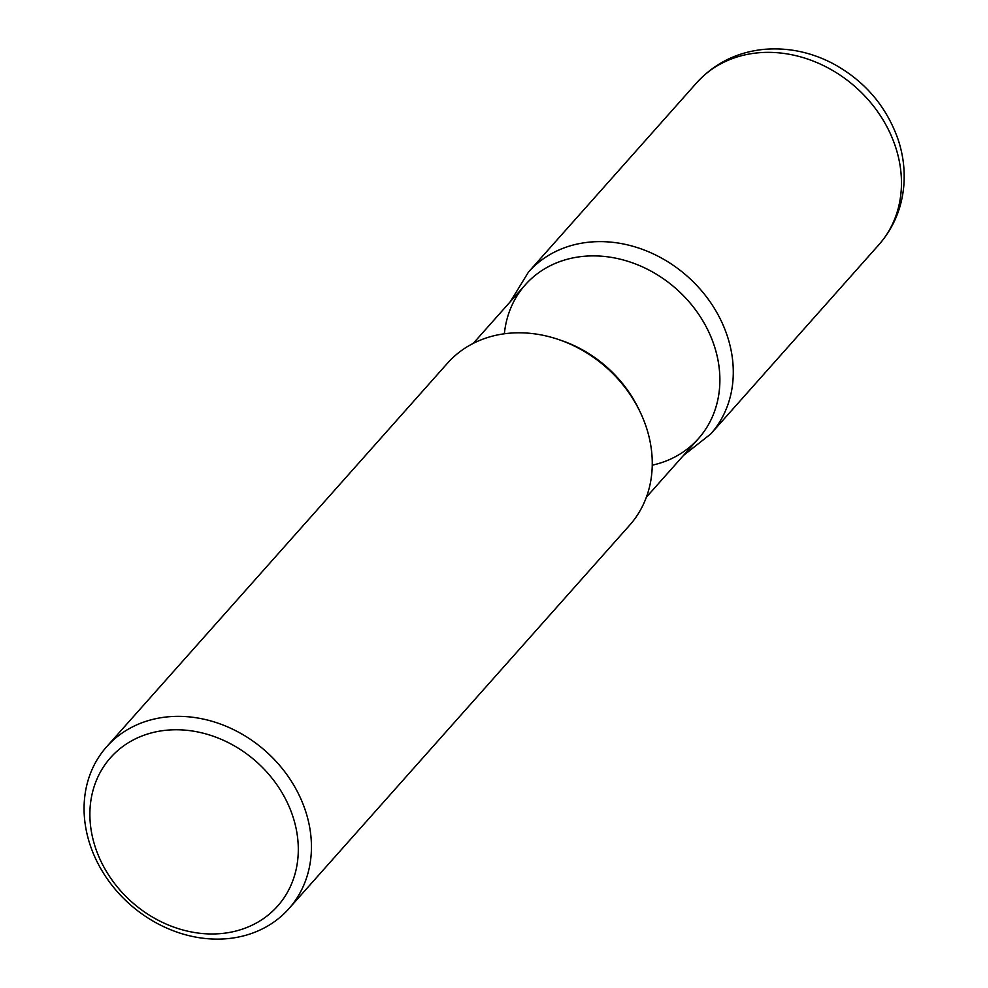 <?xml version="1.0" encoding="UTF-8"?>
<svg xmlns="http://www.w3.org/2000/svg" width="988" height="988" viewBox="0 0 988 988"><rect width="100%" height="100%" fill="white"/><g stroke="black" fill="none" stroke-linecap="round" stroke-linejoin="round"><path stroke-width="1.48" d="M106.642 746.767L447.465 363.226A121.895 102.344 41.6 0 1 558.096 339.366A121.895 102.344 41.6 0 1 640.372 412.465A121.895 102.344 41.6 0 1 629.702 525.147L288.867 908.701A121.895 102.344 41.6 0 1 228.08 938.6A121.895 102.344 41.6 0 1 103.925 873.886A121.895 102.344 41.6 0 1 106.642 746.767A121.895 102.344 41.6 0 1 167.429 716.88A121.895 102.344 41.6 0 1 291.584 781.582A121.895 102.344 41.6 0 1 288.867 908.701M221.892 933.487A111.73 93.811 -138.4 0 0 294.523 821.942A111.73 93.811 -138.4 0 0 166.293 730.243A111.73 93.811 -138.4 0 0 93.662 841.788A111.73 93.811 -138.4 0 0 221.892 933.487M473.252 343.379L525.32 284.791A115.794 97.219 41.6 0 1 676.447 289.015A115.794 97.219 41.6 0 1 698.442 438.623L646.362 497.211M560.925 340.329A115.794 97.219 41.6 0 1 639.088 409.773M504.362 333.783A115.794 97.219 41.6 0 1 583.068 256.386A115.794 97.219 41.6 0 1 714.163 345.491A115.794 97.219 41.6 0 1 652.241 465.187M878.9 244.703A121.895 102.344 -138.4 0 0 881.617 117.597A121.895 102.344 -138.4 0 0 757.463 52.883A121.895 102.344 -138.4 0 0 696.676 82.782L528.494 272.046A121.895 102.344 41.6 0 1 589.268 242.146A121.895 102.344 41.6 0 1 713.435 306.86A121.895 102.344 41.6 0 1 710.718 433.979L878.9 244.703C893.745 227.648 902.081 207.641 903.897 184.707C904.983 169.417 903.044 154.313 898.067 139.382C886.236 105.975 864.463 80.67 832.76 63.479C810.58 51.969 787.522 47.276 763.576 49.4C736.776 52.228 714.472 63.355 696.676 82.782M560.974 340.341L558.146 339.39M639.075 409.748L640.36 412.441M683.511 455.419L710.718 433.979M510.388 301.587L528.494 272.046"/></g></svg>
